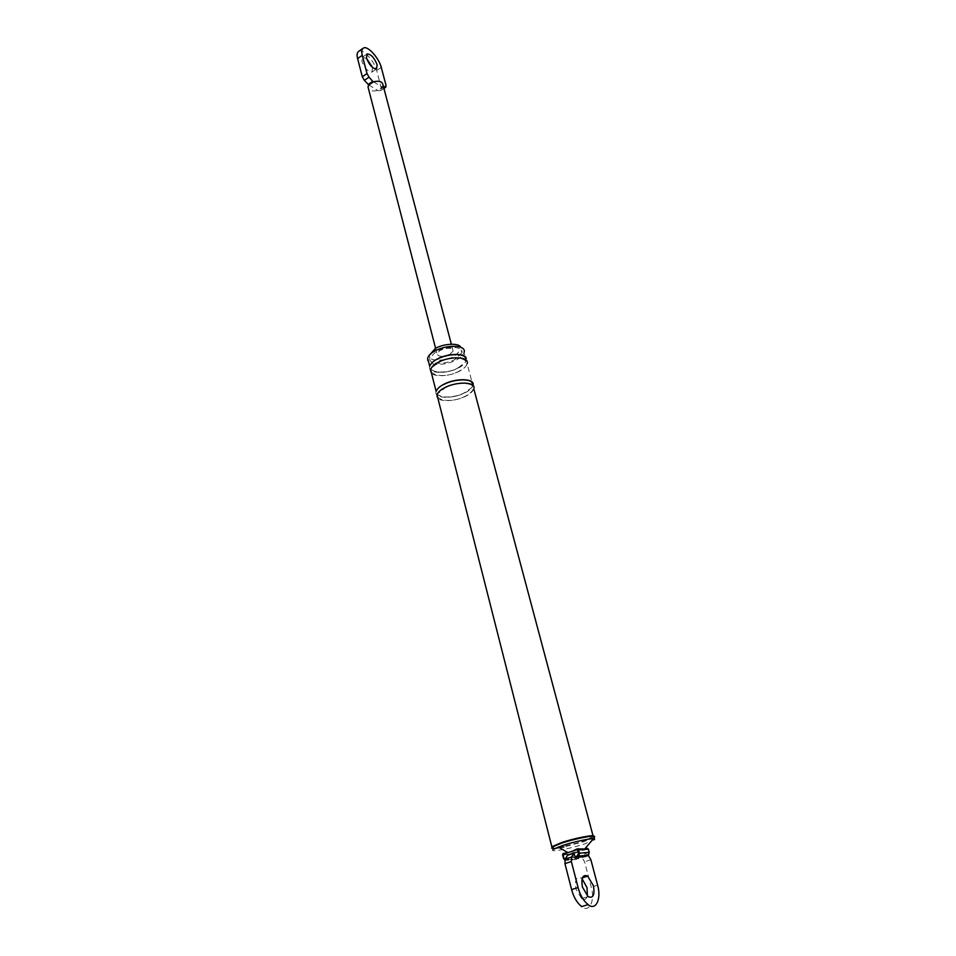 <?xml version="1.0" encoding="UTF-8"?>
<svg xmlns="http://www.w3.org/2000/svg" width="956" height="956" viewBox="0 0 956 956"><rect width="100%" height="100%" fill="white"/><g stroke="black" fill="none" stroke-linecap="round" stroke-linejoin="round"><path stroke-width="0.72" stroke-dasharray="4.78 3.58" d="M373.521 81.822L382.998 87.665L378.325 90.808L380.799 90.438L383.918 88.358M383.069 85.275L380.309 89.016L377.584 90.342C373.426 91.489 370.426 91.047 368.562 89.004M368.825 85L378.325 90.808M382.998 87.665L383.703 87.57M386.033 85.359L381.384 88.49L380.799 90.438M449.894 354.27C442.353 357.233 438.051 356.994 436.964 353.565L440.178 350.362C447.731 347.398 452.057 347.614 453.156 351.019L449.894 354.27M381.384 88.49L376.664 70.541C374.477 61.292 362.957 48.445 358.859 51.254M372.553 67.948L371.872 72.106C368.012 71.939 364.666 68.306 361.834 61.232L362.479 57.121L366.662 58.675M576.121 849.275L577.83 848.856M461.868 352.8L455.391 359.229C445.066 365.084 427.404 364.606 429.865 357.831L436.187 351.581C446.524 345.63 464.269 346.192 461.868 352.8L461.043 349.693L454.578 356.146C444.265 362.001 426.615 361.499 429.065 354.712M586.458 848.175L580.686 851.33L572.596 852.692L569.537 854.174L565.605 854.509L563.968 853.624L564.446 853.099M569.537 854.174L565.605 854.509M564.936 859.587L568.426 858.823L567.517 855.297M585.203 855.477L584.379 852.334L578.069 854.389L582.108 857.592L584.57 861.762L591.25 887.192C595.206 900.695 589.446 913.111 581.714 906.67M568.426 858.823L568.987 859.528L578.798 858.643L578.069 854.389M578.978 857.879L576.516 858.679L574.317 857.173L573.469 853.935L578.201 851.868M583.04 850.29L588.06 849.179L588.92 852.429L587.773 855.034L585.203 856.564M584.379 852.334L588.418 855.548L582.108 857.592M587.378 896.083C586.255 899.536 584.343 900.385 581.642 898.628L575.99 889.056C574.568 879.855 576.337 876.21 581.296 878.134L582.371 877.799M429.71 366.268C426.878 373.927 447.026 374.405 458.82 367.773C462.859 365.622 465.333 363.196 466.241 360.472L464.09 352.406C463.194 355.154 460.732 357.604 456.705 359.755C444.946 366.411 424.834 365.873 427.631 358.153M458.581 367.678C440.8 377.74 418.25 369.351 437.179 359.301M436.139 391.434C433.223 398.891 453.455 399.154 465.369 392.605C469.456 390.49 471.965 388.1 472.909 385.447L467.125 363.782C466.217 366.495 463.732 368.92 459.681 371.059C447.874 377.68 427.714 377.238 430.559 369.602M459.442 370.964C441.648 381.014 419.087 372.685 438.039 362.647C456.538 352.25 478.538 361.26 459.442 370.964M465.13 392.522C447.181 402.452 424.584 394.529 443.704 384.587M473.806 388.805C472.862 391.446 470.34 393.824 466.253 395.951C454.315 402.488 434.072 402.249 437 394.816M466.014 395.856C448.041 405.774 425.444 397.923 444.576 387.993C454.184 383.559 462.692 382.292 470.113 384.181C475.419 387.132 474.045 391.028 466.014 395.856M594.429 838.962L594.489 839.655L584.594 843.933C569.86 848.856 547.477 852.943 553.249 849.37M593.712 836.309L583.722 840.969C572.811 844.686 554.098 848.605 552.449 847.518M551.648 848.115L551.959 847.243M594.25 837.157L584.176 841.543L563.932 846.908M555.221 848.307L552.831 848.39M381.277 67.398L376.664 70.541M563.514 858.273L573.361 857.401L576.337 859.432L578.798 858.643M568.987 859.528L566.514 860.328L576.337 859.432L576.516 858.679M565.952 859.635L566.514 860.328L564.781 860.089M563.239 853.493L563.932 853.409M572.596 852.692L573.361 857.401L574.317 857.173M562.666 854.999L573.469 853.935M587.127 848.175L585.873 848.498M574.281 852.286L573.182 852.644L573.731 853.326M587.689 855.763L587.773 855.034M585.55 848.701L587.139 848.175L587.534 848.82M590.88 859.743L584.57 861.762M597.62 885.208L591.25 887.192M381.062 90.378L383.942 88.454M453.156 351.019L451.351 344.208M435.601 348.307L436.964 353.565M371.872 72.106L376.509 68.94M367.104 53.93L362.479 57.121M574.926 852.166L571.808 852.967M562.953 853.708L563.968 853.624M568.82 859.468L564.793 860.042M588.024 848.474L587.139 848.175M581.642 898.628L588.083 896.644M429.22 355.333L429.865 357.831M458.342 367.63L465.441 362.157C467.878 357.723 448.95 355.943 438.29 362.706L431.359 367.976C429.937 373.007 448.95 373.856 458.342 367.63M437.513 393.609C438.266 398.497 455.498 398.066 464.939 392.474L472.276 387.276C475.036 383.153 455.869 381.145 444.791 388.04L439.198 392.677L438.195 392.617M593.329 836.882L593.055 835.879M591.047 838.185L591.704 838.687"/><path stroke-width="1.43" d="M383.942 88.454L385.722 87.259L386.033 85.359L381.277 67.398C379.066 58.149 367.558 45.255 363.483 48.051C361.691 49.198 361.284 51.624 362.264 55.352L366.985 73.564L369.04 77.173L364.344 80.364L362.288 76.767L357.604 58.579C356.636 54.851 357.054 52.413 358.859 51.254M364.344 80.364L368.825 85L373.521 81.822C379.401 80.459 382.591 81.618 383.069 85.275M369.04 77.173L372.756 81.356L368.06 84.534M368.562 89.004L368.036 86.853L368.825 85M372.756 81.356L373.521 81.822M383.703 87.57L385.459 87.319L383.918 88.358M366.662 58.675L372.231 66.92M377.166 64.793L376.509 68.94C372.673 68.76 369.327 65.116 366.471 58.029L367.104 53.93C370.964 54.074 374.31 57.695 377.166 64.793M577.639 848.88L585.311 849.024L586.41 848.175M581.415 849.334L585.311 849.024M429.22 355.333L435.374 348.438C443.524 343.551 458.976 342.822 460.589 347.1M574.795 856.755L577.293 855.943L578.452 853.314L577.233 848.904L578.559 849.8L579.42 853.087L578.846 855.967L575.189 857.401L573.875 853.218L567.517 855.297L565.199 859.109L571.58 857.03L573.875 853.218M577.054 849.669L563.156 854.222L563.729 858.106L564.936 859.587M575.357 857.46L585.203 856.564M581.714 906.67C576.994 902.858 573.636 897.17 571.628 889.594L564.936 863.615L565.199 859.109M588.418 855.548L590.88 859.743L597.62 885.208C601.599 898.736 595.911 911.164 588.191 904.699C583.483 900.875 580.113 895.163 578.093 887.574L571.341 861.547L571.58 857.03M582.073 878.731L587.032 887.706L587.378 896.083M593.413 885.71C594.919 895.019 593.15 898.652 588.083 896.644L582.431 887.048C580.985 877.823 582.73 874.178 587.677 876.114L593.413 885.71M563.156 854.222L563.347 853.457L567.649 852.74M572.536 851.151L577.161 848.928M466.193 358.512C465.727 352.776 447.145 353.23 436.928 359.205C433.044 361.296 430.642 363.65 429.71 366.268L427.631 358.153C428.551 355.513 430.953 353.134 434.813 351.031C446.607 344.244 466.827 344.889 464.09 352.406M437.179 359.301C446.667 353.696 464.329 353.003 465.572 358.094M472.909 385.447C475.765 378.182 455.403 377.823 443.453 384.491C439.533 386.571 437.095 388.877 436.139 391.434L430.559 369.602C431.491 366.996 433.905 364.642 437.788 362.551C449.631 355.799 469.91 356.349 467.125 363.782M443.704 384.587C453.347 379.042 471.153 378.218 472.276 383.189M551.959 847.243L437 394.816C437.956 392.271 440.405 389.964 444.337 387.897C456.299 381.229 476.674 381.575 473.806 388.805L593.055 835.879M552.831 848.39L551.648 848.115L552.233 847.04L553.249 849.37L562.379 845.594C572.274 842.176 590.438 838.233 593.341 838.77L594.489 839.655M552.377 846.514L561.686 842.547C574.401 838.221 595.05 834.182 593.712 836.309M563.932 846.908L555.221 848.307M552.233 847.04L561.53 843.18C575.763 838.364 597.954 834.206 594.25 837.157L594.429 838.962M366.985 73.564L362.288 76.767M362.264 55.352L357.604 58.579M585.132 856.588L588.597 855.118L589.159 852.274L588.298 849.012L586.458 848.175M577.293 855.943L577.854 856.648L587.689 855.763M571.341 861.547L564.936 863.615M564.781 860.089L563.419 858.237L564.793 860.042M578.452 853.314L589.171 852.334M577.591 850.027L588.31 849.083M562.654 854.915L563.239 853.493M563.49 858.201L562.57 854.963L563.729 858.106M562.893 854.831L562.953 853.708M578.093 887.574L571.628 889.594M358.739 51.313L362.886 48.433M451.351 344.208L383.081 85.192M368.024 86.936L435.601 348.307M588.382 849.048L589.231 852.274L588.526 855.19L578.786 856.038L575.189 857.401M581.606 906.599L588.083 904.627M558.364 847.004L567.984 852.704M584.797 848.952L593.341 838.77M587.677 876.114L582.371 877.799M437.513 393.609L438.195 392.617"/></g></svg>
